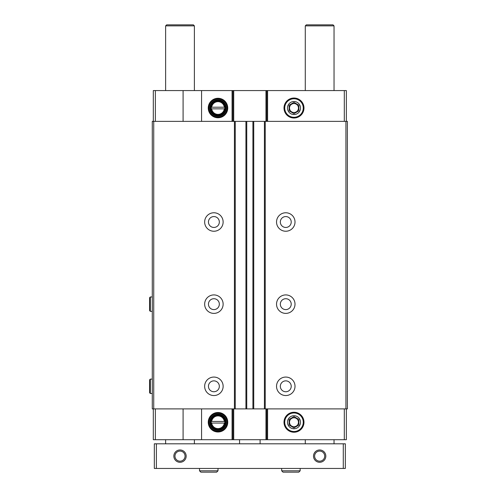 <?xml version="1.0" encoding="UTF-8"?>
<svg xmlns="http://www.w3.org/2000/svg" width="497" height="497" viewBox="0 0 497 497"><rect width="100%" height="100%" fill="white"/><g stroke="black" fill="none" stroke-linecap="round" stroke-linejoin="round"><path stroke-width="0.75" d="M224.315 107.203L211.225 107.203L211.225 108.849L211.691 108.849A6.368 6.368 0 0 0 224.315 108.849L224.781 108.849L224.781 107.203L224.315 107.203A6.368 6.368 0 0 0 211.691 107.203L211.225 107.203L211.225 108.849L224.781 108.849L224.781 107.203L224.315 107.203M224.315 421.425L211.225 421.425L211.225 423.065L211.691 423.065A6.368 6.368 0 0 0 224.315 423.065L224.781 423.065L224.781 421.425L224.315 421.425A6.368 6.368 0 0 0 211.691 421.425L211.225 421.425L211.225 423.065L224.781 423.065L224.781 421.425L224.315 421.425M155.362 121.374L155.362 90.572L183.089 90.572L183.089 121.374M218.003 117.77A9.747 9.747 0 0 0 226.446 103.152A9.747 9.747 0 0 0 209.56 103.152A9.747 9.747 0 0 0 218.003 117.77M201.571 121.374L201.571 90.572L346.359 90.572L346.359 121.374M183.089 90.572L201.571 90.572M155.362 90.572L153.312 90.572L153.312 121.374M183.089 408.894L183.089 439.702L153.312 439.702L153.312 408.894M155.362 408.894L155.362 439.702M153.735 121.374L152.281 121.374L152.281 408.894L347.384 408.894L347.384 121.374L153.735 121.374L153.735 408.894M345.937 121.374L345.937 408.894M285.775 212.766A9.244 9.244 0 0 1 293.777 226.626A9.244 9.244 0 0 1 277.773 226.626A9.244 9.244 0 0 1 285.775 212.766M285.775 294.914A9.244 9.244 0 0 1 293.777 308.774A9.244 9.244 0 0 1 277.773 308.774A9.244 9.244 0 0 1 285.775 294.914M285.775 377.061A9.244 9.244 0 0 1 293.777 390.928A9.244 9.244 0 0 1 277.773 390.928A9.244 9.244 0 0 1 285.775 377.061M264.416 121.374L264.416 408.894M253.737 121.374L253.737 408.894M245.934 121.374L245.934 408.894M235.255 121.374L235.255 408.894M213.896 212.766A9.244 9.244 0 0 1 221.898 226.626A9.244 9.244 0 0 1 205.888 226.626A9.244 9.244 0 0 1 213.896 212.766M213.896 294.914A9.244 9.244 0 0 1 221.898 308.774A9.244 9.244 0 0 1 205.888 308.774A9.244 9.244 0 0 1 213.896 294.914M213.896 377.061A9.244 9.244 0 0 1 221.898 390.928A9.244 9.244 0 0 1 205.888 390.928A9.244 9.244 0 0 1 213.896 377.061M344.303 121.374L344.303 90.572M293.988 118.013A9.99 9.99 0 0 0 302.642 103.028A9.99 9.99 0 0 0 285.34 103.028A9.99 9.99 0 0 0 293.988 118.013M266.777 121.374L266.777 90.572M232.894 121.374L232.894 90.572M346.359 408.894L346.359 439.702L266.777 439.702L266.777 408.894M344.303 408.894L344.303 439.702M293.988 432.235A9.99 9.99 0 0 0 302.642 417.25A9.99 9.99 0 0 0 285.34 417.25A9.99 9.99 0 0 0 293.988 432.235M265.957 408.894L265.957 439.702L266.777 439.702M265.957 439.702L201.571 439.702L201.571 408.894M232.894 408.894L232.894 439.702M218.003 431.992A9.747 9.747 0 0 0 226.446 417.368A9.747 9.747 0 0 0 209.56 417.368A9.747 9.747 0 0 0 218.003 431.992M183.089 439.702L201.571 439.702M285.775 380.864A5.442 5.442 0 0 1 290.49 389.027A5.442 5.442 0 0 1 281.06 389.027A5.442 5.442 0 0 1 285.775 380.864M213.896 380.864A5.442 5.442 0 0 1 218.605 389.027A5.442 5.442 0 0 1 209.181 389.027A5.442 5.442 0 0 1 213.896 380.864M285.775 298.716A5.442 5.442 0 0 1 290.49 306.879A5.442 5.442 0 0 1 281.06 306.879A5.442 5.442 0 0 1 285.775 298.716M213.896 298.716A5.442 5.442 0 0 1 218.605 306.879A5.442 5.442 0 0 1 209.181 306.879A5.442 5.442 0 0 1 213.896 298.716M285.775 216.568A5.442 5.442 0 0 1 290.49 224.731A5.442 5.442 0 0 1 281.06 224.731A5.442 5.442 0 0 1 285.775 216.568M213.896 216.568A5.442 5.442 0 0 1 218.605 224.731A5.442 5.442 0 0 1 209.181 224.731A5.442 5.442 0 0 1 213.896 216.568M218.003 429.228A6.983 6.983 0 0 0 224.048 418.754A6.983 6.983 0 0 0 211.958 418.754A6.983 6.983 0 0 0 218.003 429.228M218.003 429.532A7.293 7.293 0 0 0 224.315 418.598A7.293 7.293 0 0 0 211.691 418.598A7.293 7.293 0 0 0 218.003 429.532M218.003 430.048A7.803 7.803 0 0 0 224.762 418.344A7.803 7.803 0 0 0 211.244 418.344A7.803 7.803 0 0 0 218.003 430.048M218.003 430.458A8.213 8.213 0 0 0 225.116 418.139A8.213 8.213 0 0 0 210.89 418.139A8.213 8.213 0 0 0 218.003 430.458M218.003 431.278A9.039 9.039 0 0 0 225.831 417.728A9.039 9.039 0 0 0 210.175 417.728A9.039 9.039 0 0 0 218.003 431.278M218.003 115.006A6.983 6.983 0 0 0 224.048 104.532A6.983 6.983 0 0 0 211.958 104.532A6.983 6.983 0 0 0 218.003 115.006M218.003 115.316A7.293 7.293 0 0 0 224.315 104.382A7.293 7.293 0 0 0 211.691 104.382A7.293 7.293 0 0 0 218.003 115.316M218.003 115.832A7.803 7.803 0 0 0 224.762 104.121A7.803 7.803 0 0 0 211.244 104.121A7.803 7.803 0 0 0 218.003 115.832M218.003 116.242A8.213 8.213 0 0 0 225.116 103.916A8.213 8.213 0 0 0 210.89 103.916A8.213 8.213 0 0 0 218.003 116.242M218.003 117.062A9.039 9.039 0 0 0 225.831 103.506A9.039 9.039 0 0 0 210.175 103.506A9.039 9.039 0 0 0 218.003 117.062M343.278 443.809L154.337 443.809L154.337 468.454L345.334 468.454L345.334 443.809L343.278 443.809L343.278 468.454M325.821 456.128A6.163 6.163 0 0 1 316.583 461.464A6.163 6.163 0 0 1 316.583 450.798A6.163 6.163 0 0 1 325.821 456.128M186.17 456.128A6.163 6.163 0 0 1 176.926 461.464A6.163 6.163 0 0 1 176.926 450.798A6.163 6.163 0 0 1 186.17 456.128M156.393 443.809L156.393 468.454M165.631 90.572L165.631 25.875L194.383 25.875L194.383 90.572M165.631 443.809L165.631 439.702M165.631 25.875L166.657 24.85L193.358 24.85L194.383 25.875M305.282 90.572L305.282 25.875L334.04 25.875L334.04 90.572M305.282 443.809L305.282 439.702M305.282 25.875L306.314 24.85L333.009 24.85L334.04 25.875M260.105 439.702L260.105 443.809M185.058 456.128A5.051 5.051 0 0 1 177.485 460.502A5.051 5.051 0 0 1 177.485 451.761A5.051 5.051 0 0 1 185.058 456.128M324.709 456.128A5.051 5.051 0 0 1 317.136 460.502A5.051 5.051 0 0 1 317.136 451.761A5.051 5.051 0 0 1 324.709 456.128M199.521 468.454L199.521 470.814L200.856 472.15L199.521 470.814L199.521 468.454M281.669 468.454L281.669 470.814L283.004 472.15L281.669 470.814L281.669 468.454M150.33 393.494L152.281 393.494L150.33 393.494L149.616 392.773L150.33 393.494L150.33 379.118L149.616 379.832L149.616 392.773L149.616 379.832L150.33 380.553M150.33 311.346L152.281 311.346L150.33 311.346L149.616 310.625L150.33 311.346L150.33 296.97L149.616 297.684L149.616 310.625L149.616 297.684L150.33 298.405M293.988 416.598L298.883 419.418L298.883 425.065L293.988 427.892L289.099 425.065L289.099 419.418L293.988 416.598L289.099 419.418L289.099 425.065L293.988 427.892L298.883 425.065L298.883 419.418L293.988 416.598M293.988 415.722A6.523 6.523 0 0 1 299.635 425.507A6.523 6.523 0 0 1 288.341 425.507A6.523 6.523 0 0 1 293.988 415.722M303.251 422.245A9.257 9.257 0 0 1 289.36 430.265A9.257 9.257 0 0 1 289.36 414.225A9.257 9.257 0 0 1 303.251 422.245M293.988 426.73A4.485 4.485 0 0 0 297.871 420.002A4.485 4.485 0 0 0 290.105 420.002A4.485 4.485 0 0 0 293.988 426.73M293.988 102.376L298.883 105.202L298.883 110.85L293.988 113.67L289.099 110.85L289.099 105.202L293.988 102.376L289.099 105.202L289.099 110.85L293.988 113.67L298.883 110.85L298.883 105.202L293.988 102.376M293.988 101.506A6.523 6.523 0 0 1 299.635 111.285A6.523 6.523 0 0 1 288.341 111.285A6.523 6.523 0 0 1 293.988 101.506M303.251 108.023A9.257 9.257 0 0 1 289.36 116.043A9.257 9.257 0 0 1 289.36 100.009A9.257 9.257 0 0 1 303.251 108.023M293.988 112.508A4.485 4.485 0 0 0 297.871 105.786A4.485 4.485 0 0 0 290.105 105.786A4.485 4.485 0 0 0 293.988 112.508M232.068 121.374L232.068 90.572M265.236 121.374L265.236 408.894M252.917 121.374L252.917 408.894M246.754 121.374L246.754 408.894M234.435 121.374L234.435 408.894M267.597 121.374L267.597 90.572M265.957 121.374L265.957 90.572M233.714 121.374L233.714 90.572M267.597 408.894L267.597 439.702M233.714 408.894L233.714 439.702M232.068 408.894L232.068 439.702M218.003 468.454L218.003 470.814L199.521 470.814M300.151 468.454L300.151 470.814L281.669 470.814M194.383 443.809L194.383 439.702M334.04 443.809L334.04 439.702M239.566 439.702L239.566 443.809M218.003 470.814L216.667 472.15L200.856 472.15M300.151 470.814L298.815 472.15L283.004 472.15M152.281 379.118L150.33 379.118M152.281 296.97L150.33 296.97"/></g></svg>
